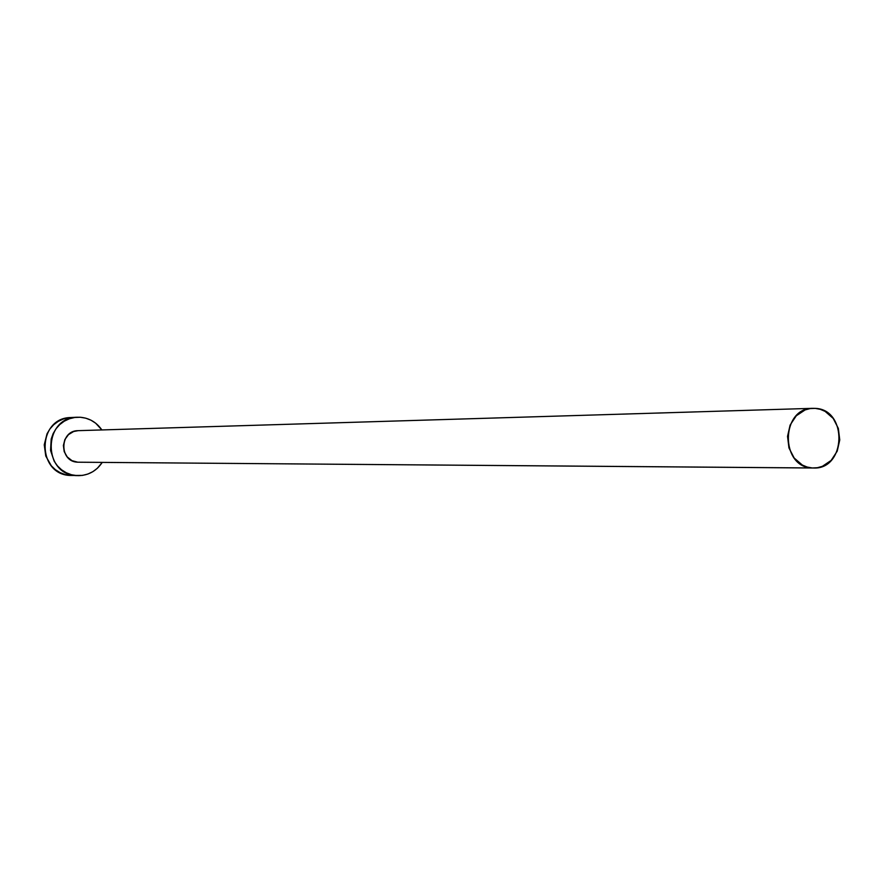 <?xml version="1.0" encoding="UTF-8"?>
<svg xmlns="http://www.w3.org/2000/svg" width="884" height="884" viewBox="0 0 884 884"><rect width="100%" height="100%" fill="white"/><g stroke="black" fill="none" stroke-linecap="round" stroke-linejoin="round"><path stroke-width="1.33" d="M79.273 462.221L812.252 467.967C779.997 467.459 780.627 407.745 812.871 408.331L815.236 408.375C847.911 409.303 846.22 469.713 813.545 468.012L77.759 462.199L813.457 468.012M77.118 417.237L70.985 417.524C36.675 417.602 36.421 475.051 70.742 475.481L82.544 475.393L87.914 474.034L92.93 471.625L97.395 468.244L102.235 462.42C96.345 471.15 88.234 475.57 77.903 475.669L77.836 475.669M80.289 417.259C89.361 418.077 96.555 422.309 101.87 429.933L95.649 423.182L90.941 420.176L85.759 418.176L80.289 417.259L74.753 417.469L69.361 418.784L64.311 421.171L59.814 424.53L56.035 428.74L53.128 433.635L51.195 439.028L50.554 450.464L54.2 461.271L57.471 465.912L61.571 469.802L66.311 472.785L71.527 474.763L77.007 475.636C42.454 475.194 42.697 417.303 77.251 417.237L80.289 417.259M812.871 408.331L78.157 430.663C59.372 430.409 58.974 461.912 77.759 462.199L71.991 460.663L67.228 456.94L64.201 451.625L63.383 445.514L64.886 439.536L68.488 434.619L73.637 431.514L78.234 430.652M74.002 417.557L68.51 417.756L63.151 419.06L58.134 421.436L53.67 424.773L49.913 428.95L47.029 433.812L44.244 444.796L45.769 456.045L51.349 465.835L55.405 469.702L60.123 472.664L65.294 474.609L70.742 475.481M815.236 408.375L810.109 408.585L805.114 409.922L796.285 415.778L790.108 425.071L787.534 436.376L788.959 447.945L794.175 458.022L802.352 465.05L807.18 467.061L812.252 467.967L817.369 467.724L822.352 466.343L831.115 460.442L837.214 451.171L839.756 439.945L838.352 428.453L833.203 418.419L825.092 411.369L820.286 409.325L815.236 408.375"/></g></svg>
